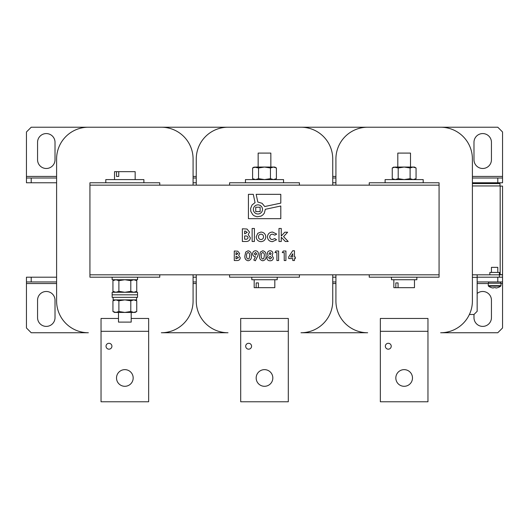 <?xml version="1.0" encoding="UTF-8"?>
<svg xmlns="http://www.w3.org/2000/svg" width="529" height="529" viewBox="0 0 529 529"><rect width="100%" height="100%" fill="white"/><g stroke="black" fill="none" stroke-linecap="round" stroke-linejoin="round"><path stroke-width="0.79" d="M245.687 252.062L248.114 250.766C250.581 251.341 251.672 253.007 251.374 255.778C251.678 258.536 250.607 260.202 248.161 260.777C245.707 260.242 244.623 258.608 244.907 255.864L245.687 252.062M260.341 252.062L262.761 250.766C265.234 251.341 266.318 253.007 266.027 255.778C266.325 258.536 265.254 260.202 262.814 260.777C260.354 260.242 259.27 258.608 259.554 255.864L260.341 252.062M274.935 252.597L275.959 251.011L278.598 251.011L278.598 260.533L276.892 260.533L276.892 252.597L274.935 252.597M288.735 256.849L292.689 250.766L294.468 250.766L294.468 256.995L295.327 256.995L295.327 258.582L294.468 258.582L294.468 260.533L292.762 260.533L292.762 258.582L288.735 258.582L288.735 256.849M272.541 232.046L276.707 234.102L274.822 235.141L272.554 234.162C270.802 234.254 269.856 235.16 269.711 236.893C269.836 238.566 270.742 239.445 272.428 239.538L274.776 238.559L276.548 239.776L272.475 241.654C269.413 241.508 267.734 239.915 267.429 236.88C267.753 233.844 269.459 232.231 272.541 232.046M252.128 241.488L252.128 228.468L254.409 228.468L254.409 241.488L252.128 241.488M439.07 185.15L89.93 185.15L89.93 182.769L159.758 182.769L159.758 185.15L89.93 185.15L89.93 274.816L439.07 274.816L439.07 182.769L369.242 182.769L369.242 185.15L439.07 185.15M265.327 209.299L264.321 213.141L262.893 214.9L260.995 216.149L256.968 216.751L254.257 215.839L252.717 214.655L250.799 211.355L250.607 208.459L252.062 204.948L255.051 202.627L253.285 194.341L248.418 194.341L248.418 218.669L280.8 218.669L280.8 206.006L265.327 209.299M280.8 203.123L280.8 194.341L256.175 194.341L257.808 202.032L262.053 203.295L264.738 206.535L280.8 203.123M253.365 209.424A4.569 4.569 0 0 0 260.222 213.385A4.569 4.569 0 0 0 260.222 205.47A4.569 4.569 0 0 0 253.365 209.424M245.932 241.488L242.361 241.488L242.361 228.792L246.99 229.017L249.523 232.105L248.207 234.552L250.336 237.812C249.999 240.325 248.531 241.555 245.932 241.488M257.775 233.289L260.942 232.046C263.892 232.31 265.505 233.911 265.803 236.84C265.525 239.796 263.905 241.396 260.956 241.654C258.046 241.369 256.459 239.776 256.201 236.86L257.775 233.289M278.988 241.488L278.988 228.468L281.263 228.468L281.263 236.06L284.814 232.211L287.624 232.211L283.557 236.635L288.206 241.488L285.343 241.488L281.263 237.237L281.263 241.488L278.988 241.488M282.261 252.597L283.279 251.011L285.924 251.011L285.924 260.533L284.218 260.533L284.218 252.597L282.261 252.597M272.865 253.464L272.045 255.408L273.348 257.868C273.156 259.779 272.085 260.751 270.14 260.777C268.15 260.79 267.066 259.818 266.881 257.868L268.163 255.408L267.37 253.437C267.515 251.751 268.434 250.858 270.127 250.766C271.807 250.885 272.719 251.784 272.865 253.464M257.742 256.016L255.322 260.777L253.808 260.017L255.467 256.75C253.675 256.552 252.717 255.547 252.597 253.735C252.75 251.936 253.722 250.944 255.514 250.766C257.306 250.944 258.291 251.943 258.456 253.748L257.742 256.016M236.966 260.533L234.287 260.533L234.287 251.011L237.752 251.182L239.657 253.497L238.672 255.328L240.265 257.775C240.014 259.66 238.916 260.579 236.966 260.533M260.129 211.62L260.129 207.229L255.738 207.229L255.738 211.62L260.129 211.62M245.357 231.074L244.643 231.074L244.643 233.838L247.248 232.41L245.357 231.074M245.185 235.954L244.643 235.954L244.643 239.207L245.297 239.207C246.752 239.439 247.671 238.943 248.061 237.726C247.698 236.364 246.739 235.775 245.185 235.954M263.521 236.84C263.449 235.207 262.602 234.314 260.995 234.162C259.402 234.327 258.562 235.22 258.476 236.84C258.542 238.473 259.382 239.373 260.989 239.538C262.596 239.373 263.442 238.473 263.521 236.84M290.652 256.995L292.762 256.995L292.762 253.755L290.652 256.995M271.152 253.543L270.088 252.478L269.076 253.556L270.121 254.674L271.152 253.543M271.642 257.749L270.14 256.38L268.587 257.709L270.121 259.065L271.642 257.749M264.315 255.778C264.566 254.178 264.057 253.08 262.807 252.478C261.505 253.087 260.989 254.218 261.266 255.884C261.028 257.451 261.544 258.516 262.807 259.065L263.845 258.416L264.315 255.778M254.304 253.827L255.553 255.163L256.75 253.834L255.547 252.478L254.304 253.827M249.668 255.778C249.913 254.178 249.41 253.08 248.154 252.478C246.851 253.087 246.342 254.218 246.613 255.884C246.382 257.451 246.891 258.516 248.154 259.065L249.199 258.416L249.668 255.778M236.529 252.717L235.994 252.717L235.994 254.793L237.951 253.722L236.529 252.717M236.403 256.38L235.994 256.38L235.994 258.826L238.559 257.709L236.403 256.38M26.45 281.957L26.45 277.196L31.211 277.196L31.211 281.957L26.45 281.957L26.45 327.98L31.211 332.741L88.343 332.741A31.74 31.74 0 0 1 56.603 301.001L56.603 158.965A31.74 31.74 0 0 1 88.343 127.225L161.345 127.225A31.74 31.74 0 0 1 193.085 158.965L193.085 185.15M469.388 314.49L473.984 314.49L473.984 317.664A8.729 8.729 0 0 0 482.712 326.393A8.729 8.729 0 0 0 491.441 317.664L491.441 300.207A8.729 8.729 0 0 0 477.158 293.476M37.559 317.664A8.729 8.729 0 0 0 46.288 326.393A8.729 8.729 0 0 0 55.016 317.664L55.016 300.207A8.729 8.729 0 0 0 46.288 291.479A8.729 8.729 0 0 0 37.559 300.207L37.559 317.664M193.085 274.816L193.085 301.001A31.74 31.74 0 0 1 161.345 332.741L227.999 332.741A31.74 31.74 0 0 1 196.259 301.001L196.259 274.816M332.741 274.816L332.741 301.001A31.74 31.74 0 0 1 301.001 332.741L367.655 332.741A31.74 31.74 0 0 1 335.915 301.001L335.915 274.816M335.915 185.15L335.915 158.965A31.74 31.74 0 0 1 367.655 127.225L440.657 127.225A31.74 31.74 0 0 1 472.397 158.965L472.397 301.001A31.74 31.74 0 0 1 440.657 332.741L497.789 332.741L502.55 327.98L502.55 281.957L497.789 281.957L497.789 277.196L502.55 277.196L502.55 281.957M31.211 277.196L56.603 277.196M193.085 277.196L196.259 277.196M332.741 277.196L335.915 277.196M477.158 277.196L497.789 277.196M31.211 281.957L56.603 281.957M193.085 281.957L196.259 281.957M332.741 281.957L335.915 281.957M477.158 281.957L497.789 281.957M502.55 178.008L502.55 182.769L497.789 182.769L497.789 178.008L502.55 178.008L502.55 131.986L497.789 127.225L31.211 127.225L26.45 131.986L26.45 178.008L31.211 178.008L31.211 182.769L26.45 182.769L26.45 178.008M55.016 142.301A8.729 8.729 0 0 0 46.288 133.572A8.729 8.729 0 0 0 37.559 142.301L37.559 159.758A8.729 8.729 0 0 0 46.288 168.487A8.729 8.729 0 0 0 55.016 159.758L55.016 142.301M491.441 142.301A8.729 8.729 0 0 0 482.712 133.572A8.729 8.729 0 0 0 473.984 142.301L473.984 159.758A8.729 8.729 0 0 0 482.712 168.487A8.729 8.729 0 0 0 491.441 159.758L491.441 142.301M497.789 182.769L472.397 182.769M335.915 182.769L332.741 182.769M196.259 182.769L193.085 182.769M56.603 182.769L31.211 182.769M497.789 178.008L472.397 178.008M335.915 178.008L332.741 178.008M196.259 178.008L193.085 178.008M56.603 178.008L31.211 178.008M473.984 314.49L477.158 311.317L477.158 277.355L472.397 277.355M477.158 277.355L477.158 274.816L472.397 274.816L502.55 274.816L502.55 277.196M499.376 277.196L499.376 272.435L489.854 272.435L489.854 274.816M500.169 186.109L502.55 186.109L502.55 274.65L500.169 274.65L500.169 185.944L472.397 185.944M472.397 183.563L500.004 183.563L500.004 185.944M299.414 277.196L299.414 274.816L229.586 274.816L229.586 277.196L299.414 277.196M439.07 277.196L439.07 274.816L369.242 274.816L369.242 277.196L439.07 277.196M299.414 185.15L299.414 182.769L229.586 182.769L229.586 185.15L299.414 185.15M159.758 277.196L159.758 274.816L89.93 274.816L89.93 277.196L159.758 277.196M264.5 369.639A8.332 8.332 0 0 1 271.714 382.136A8.332 8.332 0 0 1 257.286 382.136A8.332 8.332 0 0 1 264.5 369.639A8.332 8.332 0 0 0 257.286 382.136A8.332 8.332 0 0 0 271.714 382.136A8.332 8.332 0 0 0 264.5 369.639M404.156 369.639A8.332 8.332 0 0 1 411.37 382.136A8.332 8.332 0 0 1 396.942 382.136A8.332 8.332 0 0 1 404.156 369.639A8.332 8.332 0 0 0 396.942 382.136A8.332 8.332 0 0 0 411.37 382.136A8.332 8.332 0 0 0 404.156 369.639M131.192 318.458L148.649 318.458L148.649 401.776L101.039 401.776L101.039 318.458L118.496 318.458M108.974 343.295A2.936 2.936 0 0 0 106.428 347.698A2.936 2.936 0 0 0 111.52 347.698A2.936 2.936 0 0 0 108.974 343.295M124.844 369.639A8.332 8.332 0 0 0 117.63 382.136A8.332 8.332 0 0 0 132.058 382.136A8.332 8.332 0 0 0 124.844 369.639A8.332 8.332 0 0 1 132.058 382.136A8.332 8.332 0 0 1 117.63 382.136A8.332 8.332 0 0 1 124.844 369.639M380.351 318.458L427.961 318.458L427.961 401.776L380.351 401.776L380.351 318.458M388.286 343.295A2.936 2.936 0 0 0 385.74 347.698A2.936 2.936 0 0 0 390.832 347.698A2.936 2.936 0 0 0 388.286 343.295M240.695 318.458L288.305 318.458L288.305 401.776L240.695 401.776L240.695 318.458M248.63 343.295A2.936 2.936 0 0 0 246.084 347.698A2.936 2.936 0 0 0 251.176 347.698A2.936 2.936 0 0 0 248.63 343.295M114.528 279.735L112.935 280.654L112.935 291.353L115.911 292.272L118.886 291.353L124.844 292.272L130.802 291.353L130.802 280.654L124.844 279.735L118.886 280.654L118.886 291.353M112.935 280.654L115.911 279.735L118.886 280.654M135.16 279.735L136.753 280.654L136.753 291.353L133.777 292.272L130.802 291.353M136.753 280.654L133.777 279.735L130.802 280.654M135.206 292.048L133.777 292.272M135.206 279.96L133.777 279.735M274.862 167.283L273.433 167.058L274.816 167.058L276.409 167.977L273.433 167.058L264.5 167.058L270.458 167.977L270.458 178.676L264.5 179.596L258.542 178.676L255.567 179.596L252.591 178.676L252.591 167.977L255.567 167.058L264.5 167.058L258.542 167.977L258.542 178.676M252.591 167.977L254.184 167.058L258.542 167.977M276.409 167.977L276.409 178.676L273.433 179.596L270.458 178.676M273.433 167.058L270.458 167.977M274.862 179.371L273.433 179.596M414.518 167.283L413.089 167.058L414.471 167.058L416.065 167.977L413.089 167.058L404.156 167.058L410.114 167.977L410.114 178.676L404.156 179.596L398.198 178.676L395.223 179.596L392.247 178.676L392.247 167.977L395.223 167.058L404.156 167.058L398.198 167.977L398.198 178.676M392.247 167.977L393.841 167.058L398.198 167.977M416.065 167.977L416.065 178.676L413.089 179.596L410.114 178.676M413.089 167.058L410.114 167.977M414.518 179.371L413.089 179.596M136.753 311.508L135.16 312.427L114.528 312.427L112.935 311.508L115.911 312.427L118.886 311.508L124.844 312.427L130.802 311.508L133.777 312.427L136.753 311.508L136.753 300.809L133.777 299.89L130.802 300.809L130.802 311.508M114.528 299.89L112.935 300.809L115.911 299.89L118.886 300.809L118.886 311.508M118.886 300.809L124.844 299.89L130.802 300.809M112.935 300.809L112.935 311.508M277.196 277.196L277.196 279.735L251.804 279.735L251.804 277.196M112.148 294.812L137.54 294.812L137.54 292.272L112.148 292.272L112.148 294.812L137.54 294.812L137.54 297.351L112.148 297.351L112.148 294.812M105.8 182.769L105.8 179.596L143.888 179.596L143.888 182.769M245.456 182.769L245.456 179.596L283.544 179.596L283.544 182.769M385.112 182.769L385.112 179.596L423.2 179.596L423.2 182.769M416.852 277.196L416.852 279.735L391.46 279.735L391.46 277.196M137.54 277.196L137.54 279.735L112.148 279.735L112.148 277.196M136.588 297.351L136.588 299.89L113.12 299.89L113.12 297.351M500.732 286.136L488.498 286.136A10.316 10.316 0 0 0 491.448 287.65L491.467 287.617A10.282 10.282 0 0 0 493.24 288.021L493.795 287.617A10.196 9.125 0 0 0 495.435 287.617L495.99 288.021A10.282 10.282 0 0 0 497.763 287.617L497.782 287.65A10.316 10.316 0 0 0 500.732 286.136L500.963 285.68L488.267 285.68L488.498 286.136M491.441 272.435L491.441 267.357L497.789 267.357L497.789 272.435M500.963 285.68L500.963 283.227L488.267 283.227L488.267 285.68M500.639 281.957L500.639 283.227L500.639 281.957M254.184 279.735L254.184 287.67L258.416 287.67L258.416 282.909L256.168 282.909L258.416 282.909M270.848 167.058L270.848 153.093L258.152 153.093L258.152 167.058M258.152 153.093L270.848 153.093M256.168 287.67L256.168 282.909M274.816 279.735L274.816 287.67L258.416 287.67M393.841 279.735L393.841 287.67L398.072 287.67L398.072 282.909L395.824 282.909L398.072 282.909M410.504 167.058L410.504 153.093L397.808 153.093L397.808 167.058M397.808 153.093L410.504 153.093M395.824 287.67L395.824 282.909M414.471 279.735L414.471 287.67L398.072 287.67M118.76 176.422L116.512 176.422L118.76 176.422L118.76 171.661L135.16 171.661L135.16 179.596M118.496 312.427L118.496 322.108L131.192 322.108L131.192 312.427M131.192 322.108L118.496 322.108M116.512 176.422L116.512 171.661L114.528 171.661L114.528 179.596M118.76 171.661L116.512 171.661M332.741 185.15L332.741 158.965A31.74 31.74 0 0 0 301.001 127.225L227.999 127.225A31.74 31.74 0 0 0 196.259 158.965L196.259 185.15M26.45 283.544L56.603 283.544M193.085 283.544L196.259 283.544M332.741 283.544L335.915 283.544M477.158 283.544L488.267 283.544M500.963 283.544L502.55 283.544M502.55 176.422L472.397 176.422M335.915 176.422L332.741 176.422M196.259 176.422L193.085 176.422M56.603 176.422L26.45 176.422M148.649 331.313L101.039 331.313M427.961 331.313L380.351 331.313M288.305 331.313L240.695 331.313M135.16 292.272L136.753 291.353M114.528 292.272L112.935 291.353M274.816 179.596L276.409 178.676M254.184 179.596L252.591 178.676M414.471 179.596L416.065 178.676M393.841 179.596L392.247 178.676M135.16 299.89L136.753 300.809M488.584 281.957L488.584 283.227"/></g></svg>
